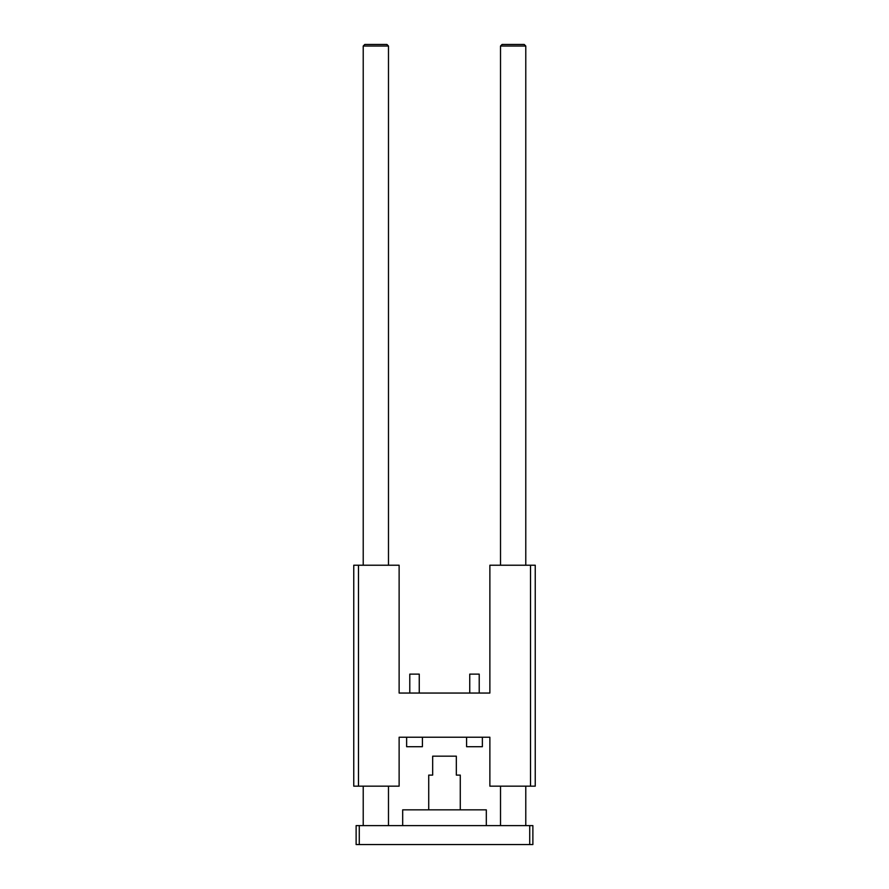 <?xml version="1.0" encoding="UTF-8"?>
<svg xmlns="http://www.w3.org/2000/svg" width="889" height="889" viewBox="0 0 889 889"><rect width="100%" height="100%" fill="white"/><g stroke="black" fill="none" stroke-linecap="round" stroke-linejoin="round"><path stroke-width="1.33" d="M530.511 565.226L530.511 786.165L535.245 786.165L535.245 565.226L489.872 565.226L489.872 693.053L399.128 693.053L399.128 565.226L353.755 565.226L353.755 786.165L358.489 786.165L358.489 565.226M358.489 786.165L399.128 786.165L399.128 737.237L489.872 737.237L489.872 786.165L530.511 786.165M466.592 737.237L466.592 746.704L482.371 746.704L482.371 737.237M406.629 737.237L406.629 746.704L422.408 746.704L422.408 737.237M419.252 693.053L419.252 674.118L409.785 674.118L409.785 693.053M479.215 693.053L479.215 674.118L469.748 674.118L469.748 693.053M532.878 844.55L356.122 844.55L356.122 825.614L532.878 825.614L532.878 844.55M359.278 844.55L359.278 825.614M529.722 844.55L529.722 825.614M486.316 825.614L486.316 809.835L402.684 809.835L402.684 825.614M428.72 809.835L428.72 775.108L432.665 775.108L432.665 756.172L456.335 756.172L456.335 775.108L460.28 775.108L460.28 809.835M388.482 46.028L386.904 44.45L364.801 44.45L363.223 46.028L388.482 46.028L388.482 565.226M363.223 825.614L363.223 786.165M363.223 565.226L363.223 46.028M525.777 46.028L524.199 44.45L502.096 44.45L500.518 46.028L525.777 46.028L525.777 565.226M500.518 825.614L500.518 786.165M500.518 565.226L500.518 46.028M388.482 825.614L388.482 786.165M525.777 825.614L525.777 786.165"/></g></svg>
